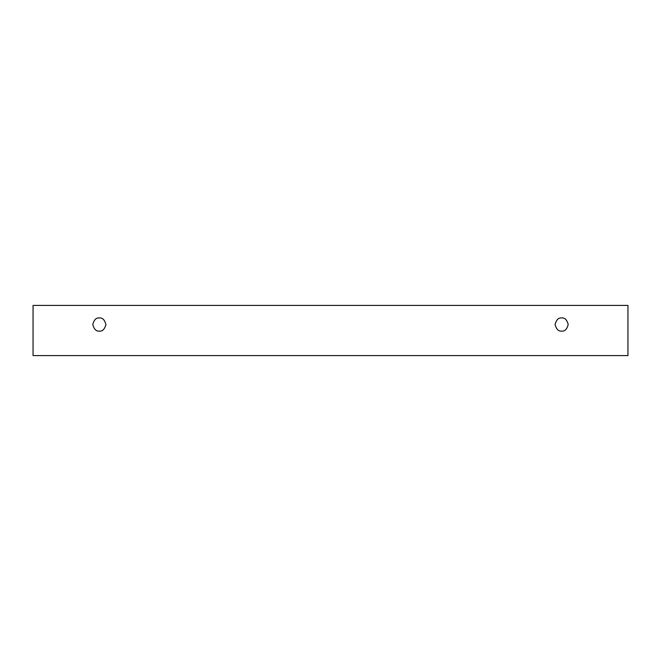 <?xml version="1.0" encoding="UTF-8"?>
<svg xmlns="http://www.w3.org/2000/svg" width="661" height="661" viewBox="0 0 661 661"><rect width="100%" height="100%" fill="white"/><g stroke="black" fill="none" stroke-linecap="round" stroke-linejoin="round"><path stroke-width="0.5" stroke-dasharray="3.31 2.48" d="M627.95 305.415L33.05 305.415L33.05 355.585L627.95 355.585L627.95 305.415L627.95 355.585L33.05 355.585L33.05 305.415L627.95 305.415M561.652 331.095C564.758 331.467 566.948 329.277 568.22 324.526C566.948 319.775 564.758 317.586 561.652 317.958C558.545 317.586 556.355 319.775 555.083 324.526C556.355 329.277 558.545 331.467 561.652 331.095C558.545 331.467 556.355 329.277 555.083 324.526C556.355 319.775 558.545 317.586 561.652 317.958C564.758 317.586 566.948 319.775 568.22 324.526C566.948 329.277 564.758 331.467 561.652 331.095M99.348 331.095C102.455 331.467 104.645 329.277 105.917 324.526C104.645 319.775 102.455 317.586 99.348 317.958C96.242 317.586 94.052 319.775 92.78 324.526C94.052 329.277 96.242 331.467 99.348 331.095C96.242 331.467 94.052 329.277 92.78 324.526C94.052 319.775 96.242 317.586 99.348 317.958C102.455 317.586 104.645 319.775 105.917 324.526C104.645 329.277 102.455 331.467 99.348 331.095"/><path stroke-width="0.99" d="M33.05 305.415L627.95 305.415L627.95 355.585L33.05 355.585L33.05 305.415L33.05 355.585L627.95 355.585L627.95 305.415L33.05 305.415M561.652 331.095C558.545 331.467 556.355 329.277 555.083 324.526C556.355 319.775 558.545 317.586 561.652 317.958C564.758 317.586 566.948 319.775 568.22 324.526C566.948 329.277 564.758 331.467 561.652 331.095C564.758 331.467 566.948 329.277 568.22 324.526C566.948 319.775 564.758 317.586 561.652 317.958C558.545 317.586 556.355 319.775 555.083 324.526C556.355 329.277 558.545 331.467 561.652 331.095M99.348 331.095C96.242 331.467 94.052 329.277 92.78 324.526C94.052 319.775 96.242 317.586 99.348 317.958C102.455 317.586 104.645 319.775 105.917 324.526C104.645 329.277 102.455 331.467 99.348 331.095C102.455 331.467 104.645 329.277 105.917 324.526C104.645 319.775 102.455 317.586 99.348 317.958C96.242 317.586 94.052 319.775 92.78 324.526C94.052 329.277 96.242 331.467 99.348 331.095"/></g></svg>
